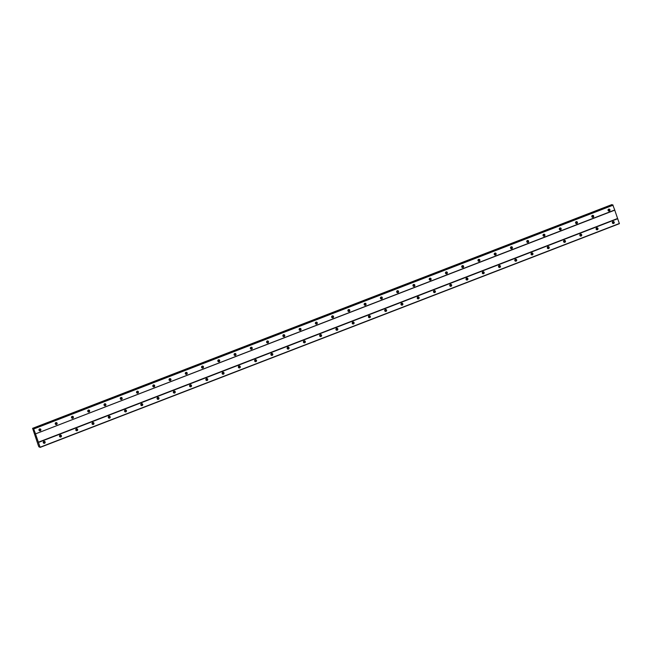 <?xml version="1.0" encoding="UTF-8"?>
<svg xmlns="http://www.w3.org/2000/svg" width="652" height="652" viewBox="0 0 652 652"><rect width="100%" height="100%" fill="white"/><g stroke="black" fill="none" stroke-linecap="round" stroke-linejoin="round"><path stroke-width="0.98" d="M613.393 221.704A1.565 1.5 -72 0 1 612.88 223.269M44.312 441.494A1.565 1.5 -72 0 1 43.798 443.058M60.571 435.21A1.565 1.5 -72 0 1 60.057 436.783M76.83 428.934A1.565 1.5 -72 0 1 76.317 430.499M93.089 422.651A1.565 1.5 -72 0 1 92.584 424.224M109.349 416.375A1.565 1.5 -72 0 1 108.843 417.94M125.608 410.092A1.565 1.5 -72 0 1 125.102 411.665M141.867 403.816A1.565 1.5 -72 0 1 141.362 405.381M158.126 397.533A1.565 1.5 -72 0 1 157.621 399.105M174.386 391.257A1.565 1.5 -72 0 1 173.88 392.822M190.645 384.973A1.565 1.5 -72 0 1 190.139 386.546M206.904 378.698A1.565 1.5 -72 0 1 206.399 380.263M223.163 372.414A1.565 1.5 -72 0 1 222.658 373.987M239.423 366.139A1.565 1.5 -72 0 1 238.917 367.704M255.682 359.855A1.565 1.5 -72 0 1 255.177 361.428M271.941 353.58A1.565 1.5 -72 0 1 271.436 355.144M288.2 347.296A1.565 1.5 -72 0 1 287.695 348.869M304.46 341.02A1.565 1.5 -72 0 1 303.954 342.585M320.719 334.737A1.565 1.5 -72 0 1 320.213 336.31M336.978 328.461A1.565 1.5 -72 0 1 336.473 330.026M353.237 322.178A1.565 1.5 -72 0 1 352.732 323.751M369.497 315.902A1.565 1.5 -72 0 1 368.991 317.467M385.756 309.618A1.565 1.5 -72 0 1 385.25 311.191M402.015 303.343A1.565 1.5 -72 0 1 401.51 304.908M418.274 297.059A1.565 1.5 -72 0 1 417.769 298.632M434.534 290.784A1.565 1.5 -72 0 1 434.028 292.349M450.793 284.5A1.565 1.5 -72 0 1 450.287 286.065M467.06 278.225A1.565 1.5 -72 0 1 466.547 279.789M483.319 271.941A1.565 1.5 -72 0 1 482.806 273.506M499.579 265.666A1.565 1.5 -72 0 1 499.065 267.23M515.838 259.382A1.565 1.5 -72 0 1 515.324 260.947M532.097 253.106A1.565 1.5 -72 0 1 531.584 254.671M548.356 246.823A1.565 1.5 -72 0 1 547.843 248.388M564.616 240.547A1.565 1.5 -72 0 1 564.102 242.112M580.875 234.264A1.565 1.5 -72 0 1 580.361 235.828M597.134 227.988A1.565 1.5 -72 0 1 596.621 229.553M609.098 209.227A1.565 1.5 -72 0 1 608.585 210.8M40.017 429.016A1.565 1.5 -72 0 1 39.503 430.589M56.276 422.74A1.565 1.5 -72 0 1 55.762 424.305M72.535 416.457A1.565 1.5 -72 0 1 72.022 418.03M88.794 410.181A1.565 1.5 -72 0 1 88.281 411.746M105.053 403.898A1.565 1.5 -72 0 1 104.548 405.471M121.313 397.622A1.565 1.5 -72 0 1 120.807 399.187M137.572 391.339A1.565 1.5 -72 0 1 137.067 392.911M153.831 385.063A1.565 1.5 -72 0 1 153.326 386.628M170.09 378.779A1.565 1.5 -72 0 1 169.585 380.352M186.35 372.504A1.565 1.5 -72 0 1 185.844 374.069M202.609 366.22A1.565 1.5 -72 0 1 202.104 367.793M218.868 359.945A1.565 1.5 -72 0 1 218.363 361.51M235.127 353.661A1.565 1.5 -72 0 1 234.622 355.234M251.387 347.386A1.565 1.5 -72 0 1 250.881 348.95M267.646 341.102A1.565 1.5 -72 0 1 267.141 342.667M283.905 334.826A1.565 1.5 -72 0 1 283.4 336.391M300.164 328.543A1.565 1.5 -72 0 1 299.659 330.108M316.424 322.267A1.565 1.5 -72 0 1 315.918 323.832M332.683 315.984A1.565 1.5 -72 0 1 332.178 317.548M348.942 309.708A1.565 1.5 -72 0 1 348.437 311.273M365.202 303.424A1.565 1.5 -72 0 1 364.696 304.989M381.461 297.149A1.565 1.5 -72 0 1 380.955 298.714M397.72 290.865A1.565 1.5 -72 0 1 397.215 292.43M413.979 284.59A1.565 1.5 -72 0 1 413.474 286.155M430.238 278.306A1.565 1.5 -72 0 1 429.733 279.871M446.498 272.031A1.565 1.5 -72 0 1 445.992 273.595M462.757 265.747A1.565 1.5 -72 0 1 462.252 267.312M479.024 259.463A1.565 1.5 -72 0 1 478.511 261.036M495.284 253.188A1.565 1.5 -72 0 1 494.77 254.753M511.543 246.904A1.565 1.5 -72 0 1 511.029 248.477M527.802 240.629A1.565 1.5 -72 0 1 527.289 242.194M544.061 234.345A1.565 1.5 -72 0 1 543.548 235.918M560.321 228.07A1.565 1.5 -72 0 1 559.807 229.634M576.58 221.786A1.565 1.5 -72 0 1 576.066 223.359M592.839 215.51A1.565 1.5 -72 0 1 592.326 217.075M608.373 210.84A1.002 0.97 108 0 0 608.952 209.072M609.327 211.003A1.002 0.97 108 0 0 609.318 209.113A1.002 0.97 108 0 0 608.039 210.099A1.002 0.97 108 0 0 609.327 211.003M39.291 430.63A1.002 0.97 108 0 0 39.87 428.861M40.245 430.793A1.002 0.97 108 0 0 40.237 428.902A1.002 0.97 108 0 0 38.957 429.888A1.002 0.97 108 0 0 40.245 430.793M55.55 424.346A1.002 0.97 108 0 0 56.129 422.577M56.504 424.509A1.002 0.97 108 0 0 56.496 422.618A1.002 0.97 108 0 0 55.216 423.604A1.002 0.97 108 0 0 56.504 424.509M71.81 418.071A1.002 0.97 108 0 0 72.388 416.302M72.763 418.234A1.002 0.97 108 0 0 72.755 416.343A1.002 0.97 108 0 0 71.475 417.329A1.002 0.97 108 0 0 72.763 418.234M88.069 411.787A1.002 0.97 108 0 0 88.648 410.018M89.022 411.95A1.002 0.97 108 0 0 89.014 410.059A1.002 0.97 108 0 0 87.735 411.045A1.002 0.97 108 0 0 89.022 411.95M104.328 405.511A1.002 0.97 108 0 0 104.907 403.743M105.282 405.674A1.002 0.97 108 0 0 105.274 403.784A1.002 0.97 108 0 0 103.994 404.77A1.002 0.97 108 0 0 105.282 405.674M120.587 399.228A1.002 0.97 108 0 0 121.166 397.459M121.541 399.391A1.002 0.97 108 0 0 121.533 397.5A1.002 0.97 108 0 0 120.253 398.486A1.002 0.97 108 0 0 121.541 399.391M136.847 392.952A1.002 0.97 108 0 0 137.425 391.184M137.8 393.115A1.002 0.97 108 0 0 137.792 391.224A1.002 0.97 108 0 0 136.512 392.211A1.002 0.97 108 0 0 137.8 393.115M153.106 386.669A1.002 0.97 108 0 0 153.685 384.9M154.059 386.832A1.002 0.97 108 0 0 154.051 384.941A1.002 0.97 108 0 0 152.772 385.927A1.002 0.97 108 0 0 154.059 386.832M169.373 380.393A1.002 0.97 108 0 0 169.944 378.625M170.327 380.556A1.002 0.97 108 0 0 170.311 378.665A1.002 0.97 108 0 0 169.031 379.651A1.002 0.97 108 0 0 170.327 380.556M185.633 374.109A1.002 0.97 108 0 0 186.203 372.341M186.586 374.272A1.002 0.97 108 0 0 186.57 372.382A1.002 0.97 108 0 0 185.29 373.368A1.002 0.97 108 0 0 186.586 374.272M201.892 367.834A1.002 0.97 108 0 0 202.462 366.065M202.845 367.997A1.002 0.97 108 0 0 202.829 366.106A1.002 0.97 108 0 0 201.549 367.092A1.002 0.97 108 0 0 202.845 367.997M218.151 361.55A1.002 0.97 108 0 0 218.722 359.782M219.105 361.713A1.002 0.97 108 0 0 219.088 359.822A1.002 0.97 108 0 0 217.809 360.809A1.002 0.97 108 0 0 219.105 361.713M234.41 355.275A1.002 0.97 108 0 0 234.981 353.506M235.364 355.438A1.002 0.97 108 0 0 235.348 353.547A1.002 0.97 108 0 0 234.068 354.533A1.002 0.97 108 0 0 235.364 355.438M250.67 348.991A1.002 0.97 108 0 0 251.24 347.223M251.623 349.154A1.002 0.97 108 0 0 251.607 347.263A1.002 0.97 108 0 0 250.327 348.25A1.002 0.97 108 0 0 251.623 349.154M266.929 342.716A1.002 0.97 108 0 0 267.499 340.947M267.882 342.879A1.002 0.97 108 0 0 267.866 340.988A1.002 0.97 108 0 0 266.587 341.966A1.002 0.97 108 0 0 267.882 342.879M283.188 336.432A1.002 0.97 108 0 0 283.759 334.663M284.142 336.595A1.002 0.97 108 0 0 284.125 334.704A1.002 0.97 108 0 0 282.846 335.69A1.002 0.97 108 0 0 284.142 336.595M299.447 330.156A1.002 0.97 108 0 0 300.018 328.388M300.401 330.32A1.002 0.97 108 0 0 300.385 328.429A1.002 0.97 108 0 0 299.105 329.407A1.002 0.97 108 0 0 300.401 330.32M315.707 323.873A1.002 0.97 108 0 0 316.277 322.104M316.66 324.036A1.002 0.97 108 0 0 316.644 322.145A1.002 0.97 108 0 0 315.364 323.131A1.002 0.97 108 0 0 316.66 324.036M331.966 317.597A1.002 0.97 108 0 0 332.536 315.829M332.919 317.76A1.002 0.97 108 0 0 332.903 315.87A1.002 0.97 108 0 0 331.623 316.848A1.002 0.97 108 0 0 332.919 317.76M348.225 311.314A1.002 0.97 108 0 0 348.796 309.545M349.179 311.477A1.002 0.97 108 0 0 349.162 309.586A1.002 0.97 108 0 0 347.883 310.572A1.002 0.97 108 0 0 349.179 311.477M364.484 305.038A1.002 0.97 108 0 0 365.055 303.27M365.438 305.201A1.002 0.97 108 0 0 365.422 303.31A1.002 0.97 108 0 0 364.142 304.288A1.002 0.97 108 0 0 365.438 305.201M380.744 298.755A1.002 0.97 108 0 0 381.314 296.986M381.697 298.918A1.002 0.97 108 0 0 381.681 297.027A1.002 0.97 108 0 0 380.401 298.013A1.002 0.97 108 0 0 381.697 298.918M397.003 292.479A1.002 0.97 108 0 0 397.573 290.702M397.956 292.642A1.002 0.97 108 0 0 397.94 290.751A1.002 0.97 108 0 0 396.66 291.729A1.002 0.97 108 0 0 397.956 292.642M413.262 286.195A1.002 0.97 108 0 0 413.833 284.427M414.216 286.358A1.002 0.97 108 0 0 414.199 284.468A1.002 0.97 108 0 0 412.92 285.454A1.002 0.97 108 0 0 414.216 286.358M429.521 279.92A1.002 0.97 108 0 0 430.092 278.143M430.475 280.083A1.002 0.97 108 0 0 430.459 278.192A1.002 0.97 108 0 0 429.187 279.17A1.002 0.97 108 0 0 430.475 280.083M445.781 273.636A1.002 0.97 108 0 0 446.351 271.868M446.734 273.799A1.002 0.97 108 0 0 446.718 271.908A1.002 0.97 108 0 0 445.446 272.895A1.002 0.97 108 0 0 446.734 273.799M462.04 267.361A1.002 0.97 108 0 0 462.61 265.584M462.993 267.524A1.002 0.97 108 0 0 462.977 265.633A1.002 0.97 108 0 0 461.706 266.611A1.002 0.97 108 0 0 462.993 267.524M478.299 261.077A1.002 0.97 108 0 0 478.87 259.309M479.253 261.24A1.002 0.97 108 0 0 479.244 259.349A1.002 0.97 108 0 0 477.965 260.335A1.002 0.97 108 0 0 479.253 261.24M494.558 254.802A1.002 0.97 108 0 0 495.129 253.025M495.512 254.965A1.002 0.97 108 0 0 495.504 253.074A1.002 0.97 108 0 0 494.224 254.052A1.002 0.97 108 0 0 495.512 254.965M510.818 248.518A1.002 0.97 108 0 0 511.396 246.749M511.771 248.681A1.002 0.97 108 0 0 511.763 246.79A1.002 0.97 108 0 0 510.483 247.776A1.002 0.97 108 0 0 511.771 248.681M527.077 242.242A1.002 0.97 108 0 0 527.655 240.466M528.03 242.397A1.002 0.97 108 0 0 528.022 240.515A1.002 0.97 108 0 0 526.743 241.493A1.002 0.97 108 0 0 528.03 242.397M543.336 235.959A1.002 0.97 108 0 0 543.915 234.19M544.29 236.122A1.002 0.97 108 0 0 544.281 234.231A1.002 0.97 108 0 0 543.002 235.217A1.002 0.97 108 0 0 544.29 236.122M559.595 229.683A1.002 0.97 108 0 0 560.174 227.907M560.549 229.838A1.002 0.97 108 0 0 560.541 227.955A1.002 0.97 108 0 0 559.261 228.933A1.002 0.97 108 0 0 560.549 229.838M575.855 223.4A1.002 0.97 108 0 0 576.433 221.631M576.808 223.563A1.002 0.97 108 0 0 576.8 221.672A1.002 0.97 108 0 0 575.52 222.658A1.002 0.97 108 0 0 576.808 223.563M592.114 217.124A1.002 0.97 108 0 0 592.692 215.347M593.067 217.279A1.002 0.97 108 0 0 593.059 215.388A1.002 0.97 108 0 0 591.78 216.374A1.002 0.97 108 0 0 593.067 217.279M612.668 223.318A1.002 0.97 108 0 0 613.247 221.541M613.622 223.481A1.002 0.97 108 0 0 613.613 221.59A1.002 0.97 108 0 0 612.334 222.568A1.002 0.97 108 0 0 613.622 223.481M43.586 443.107A1.002 0.97 108 0 0 44.165 441.331M44.54 443.262A1.002 0.97 108 0 0 44.532 441.38A1.002 0.97 108 0 0 43.252 442.358A1.002 0.97 108 0 0 44.54 443.262M59.845 436.824A1.002 0.97 108 0 0 60.424 435.055M60.799 436.987A1.002 0.97 108 0 0 60.791 435.096A1.002 0.97 108 0 0 59.511 436.082A1.002 0.97 108 0 0 60.799 436.987M76.105 430.548A1.002 0.97 108 0 0 76.683 428.772M77.058 430.703A1.002 0.97 108 0 0 77.05 428.82A1.002 0.97 108 0 0 75.771 429.798A1.002 0.97 108 0 0 77.058 430.703M92.364 424.265A1.002 0.97 108 0 0 92.943 422.496M93.317 424.428A1.002 0.97 108 0 0 93.309 422.537A1.002 0.97 108 0 0 92.03 423.523A1.002 0.97 108 0 0 93.317 424.428M108.623 417.989A1.002 0.97 108 0 0 109.202 416.212M109.577 418.144A1.002 0.97 108 0 0 109.569 416.253A1.002 0.97 108 0 0 108.289 417.239A1.002 0.97 108 0 0 109.577 418.144M124.882 411.705A1.002 0.97 108 0 0 125.461 409.937M125.836 411.868A1.002 0.97 108 0 0 125.828 409.978A1.002 0.97 108 0 0 124.548 410.964A1.002 0.97 108 0 0 125.836 411.868M141.142 405.422A1.002 0.97 108 0 0 141.72 403.653M142.103 405.585A1.002 0.97 108 0 0 142.087 403.694A1.002 0.97 108 0 0 140.808 404.68A1.002 0.97 108 0 0 142.103 405.585M157.409 399.146A1.002 0.97 108 0 0 157.98 397.378M158.363 399.309A1.002 0.97 108 0 0 158.346 397.418A1.002 0.97 108 0 0 157.067 398.405A1.002 0.97 108 0 0 158.363 399.309M173.668 392.863A1.002 0.97 108 0 0 174.239 391.094M174.622 393.026A1.002 0.97 108 0 0 174.606 391.135A1.002 0.97 108 0 0 173.326 392.121A1.002 0.97 108 0 0 174.622 393.026M189.928 386.587A1.002 0.97 108 0 0 190.498 384.819M190.881 386.75A1.002 0.97 108 0 0 190.865 384.859A1.002 0.97 108 0 0 189.585 385.845A1.002 0.97 108 0 0 190.881 386.75M206.187 380.303A1.002 0.97 108 0 0 206.757 378.535M207.14 380.466A1.002 0.97 108 0 0 207.124 378.576A1.002 0.97 108 0 0 205.845 379.562A1.002 0.97 108 0 0 207.14 380.466M222.446 374.028A1.002 0.97 108 0 0 223.017 372.259M223.4 374.191A1.002 0.97 108 0 0 223.383 372.3A1.002 0.97 108 0 0 222.104 373.286A1.002 0.97 108 0 0 223.4 374.191M238.705 367.744A1.002 0.97 108 0 0 239.276 365.976M239.659 367.907A1.002 0.97 108 0 0 239.643 366.017A1.002 0.97 108 0 0 238.363 367.003A1.002 0.97 108 0 0 239.659 367.907M254.965 361.469A1.002 0.97 108 0 0 255.535 359.7M255.918 361.632A1.002 0.97 108 0 0 255.902 359.741A1.002 0.97 108 0 0 254.622 360.727A1.002 0.97 108 0 0 255.918 361.632M271.224 355.185A1.002 0.97 108 0 0 271.794 353.417M272.177 355.348A1.002 0.97 108 0 0 272.161 353.457A1.002 0.97 108 0 0 270.882 354.443A1.002 0.97 108 0 0 272.177 355.348M287.483 348.91A1.002 0.97 108 0 0 288.054 347.141M288.437 349.073A1.002 0.97 108 0 0 288.42 347.182A1.002 0.97 108 0 0 287.141 348.168A1.002 0.97 108 0 0 288.437 349.073M303.742 342.626A1.002 0.97 108 0 0 304.313 340.857M304.696 342.789A1.002 0.97 108 0 0 304.68 340.898A1.002 0.97 108 0 0 303.4 341.884A1.002 0.97 108 0 0 304.696 342.789M320.002 336.35A1.002 0.97 108 0 0 320.572 334.582M320.955 336.513A1.002 0.97 108 0 0 320.939 334.623A1.002 0.97 108 0 0 319.659 335.609A1.002 0.97 108 0 0 320.955 336.513M336.261 330.067A1.002 0.97 108 0 0 336.831 328.298M337.214 330.23A1.002 0.97 108 0 0 337.198 328.339A1.002 0.97 108 0 0 335.919 329.325A1.002 0.97 108 0 0 337.214 330.23M352.52 323.791A1.002 0.97 108 0 0 353.091 322.023M353.474 323.954A1.002 0.97 108 0 0 353.457 322.064A1.002 0.97 108 0 0 352.178 323.05A1.002 0.97 108 0 0 353.474 323.954M368.779 317.508A1.002 0.97 108 0 0 369.35 315.739M369.733 317.671A1.002 0.97 108 0 0 369.717 315.78A1.002 0.97 108 0 0 368.437 316.766A1.002 0.97 108 0 0 369.733 317.671M385.039 311.232A1.002 0.97 108 0 0 385.609 309.464M385.992 311.395A1.002 0.97 108 0 0 385.976 309.504A1.002 0.97 108 0 0 384.696 310.491A1.002 0.97 108 0 0 385.992 311.395M401.298 304.949A1.002 0.97 108 0 0 401.868 303.18M402.251 305.112A1.002 0.97 108 0 0 402.235 303.221A1.002 0.97 108 0 0 400.956 304.207A1.002 0.97 108 0 0 402.251 305.112M417.557 298.673A1.002 0.97 108 0 0 418.128 296.904M418.511 298.836A1.002 0.97 108 0 0 418.494 296.945A1.002 0.97 108 0 0 417.223 297.923A1.002 0.97 108 0 0 418.511 298.836M433.816 292.389A1.002 0.97 108 0 0 434.387 290.621M434.77 292.552A1.002 0.97 108 0 0 434.754 290.662A1.002 0.97 108 0 0 433.482 291.648A1.002 0.97 108 0 0 434.77 292.552M450.076 286.114A1.002 0.97 108 0 0 450.646 284.345M451.029 286.277A1.002 0.97 108 0 0 451.013 284.386A1.002 0.97 108 0 0 449.741 285.364A1.002 0.97 108 0 0 451.029 286.277M466.335 279.83A1.002 0.97 108 0 0 466.905 278.062M467.288 279.993A1.002 0.97 108 0 0 467.28 278.102A1.002 0.97 108 0 0 466.001 279.089A1.002 0.97 108 0 0 467.288 279.993M482.594 273.555A1.002 0.97 108 0 0 483.165 271.786M483.548 273.718A1.002 0.97 108 0 0 483.539 271.827A1.002 0.97 108 0 0 482.26 272.805A1.002 0.97 108 0 0 483.548 273.718M498.853 267.271A1.002 0.97 108 0 0 499.432 265.503M499.807 267.434A1.002 0.97 108 0 0 499.799 265.543A1.002 0.97 108 0 0 498.519 266.529A1.002 0.97 108 0 0 499.807 267.434M515.113 260.996A1.002 0.97 108 0 0 515.691 259.227M516.066 261.159A1.002 0.97 108 0 0 516.058 259.268A1.002 0.97 108 0 0 514.778 260.246A1.002 0.97 108 0 0 516.066 261.159M531.372 254.712A1.002 0.97 108 0 0 531.951 252.943M532.325 254.875A1.002 0.97 108 0 0 532.317 252.984A1.002 0.97 108 0 0 531.038 253.97A1.002 0.97 108 0 0 532.325 254.875M547.631 248.436A1.002 0.97 108 0 0 548.21 246.66M548.585 248.599A1.002 0.97 108 0 0 548.577 246.709A1.002 0.97 108 0 0 547.297 247.687A1.002 0.97 108 0 0 548.585 248.599M563.89 242.153A1.002 0.97 108 0 0 564.469 240.384M564.844 242.316A1.002 0.97 108 0 0 564.836 240.425A1.002 0.97 108 0 0 563.556 241.411A1.002 0.97 108 0 0 564.844 242.316M580.15 235.877A1.002 0.97 108 0 0 580.728 234.101M581.103 236.04A1.002 0.97 108 0 0 581.095 234.149A1.002 0.97 108 0 0 579.815 235.127A1.002 0.97 108 0 0 581.103 236.04M596.409 229.594A1.002 0.97 108 0 0 596.987 227.825M597.362 229.757A1.002 0.97 108 0 0 597.354 227.866A1.002 0.97 108 0 0 596.075 228.852A1.002 0.97 108 0 0 597.362 229.757M35.501 433.882L614.746 210.164L617.607 218.485L38.362 442.195L35.501 433.882L614.73 209.977L612.758 204.899L33.513 428.617L33.708 429.619L32.6 428.323L38.574 446.204L39.201 447.085L39.422 446.212L40.155 447.394L38.362 442.195M612.204 205.119L611.845 204.606L32.6 428.323M40.155 447.394L619.4 223.677L617.607 218.485M35.485 433.686L33.513 428.617M617.737 218.705L38.492 442.423M39.201 447.085L39.739 446.881L39.201 447.052M612.008 204.663L32.763 428.372M32.779 428.413L612.024 204.695M612.953 204.964L33.717 428.682M33.839 428.91L613.084 205.193M619.384 223.489L40.139 447.207"/></g></svg>
